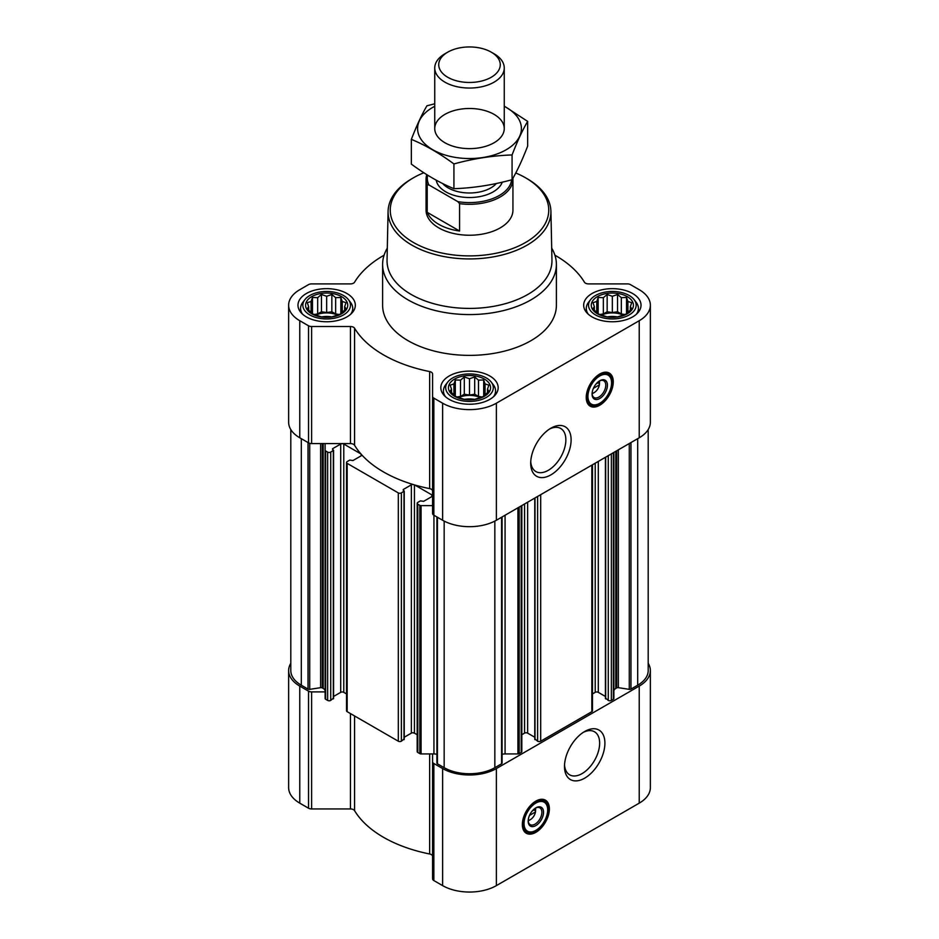 <?xml version="1.0" encoding="UTF-8"?>
<svg xmlns="http://www.w3.org/2000/svg" width="939" height="939" viewBox="0 0 939 939"><rect width="100%" height="100%" fill="white"/><g stroke="black" fill="none" stroke-linecap="round" stroke-linejoin="round"><path stroke-width="1.41" d="M549.55 429.029A24.86 14.355 -60 0 1 560.712 428.477A24.86 14.355 -60 0 1 564.515 448.408A24.86 14.355 -60 0 1 548.282 470.31A24.86 14.355 -60 0 1 535.852 471.542A24.86 14.355 -60 0 1 530.746 461.601M535.195 808.268A7.512 4.343 -60 0 1 535.488 809.125L532.202 811.014M346.033 308.685L340.845 313.872L335.646 315.657L331.843 316.877L321.455 316.877L312.464 313.872L307.276 308.685L308.661 306.666L307.276 302.687L311.079 301.466L312.464 297.487L317.664 297.663L321.455 294.494L326.655 296.278L331.843 294.494L335.646 297.663L340.845 297.487L342.23 301.466L346.033 302.687L344.648 306.666L346.033 308.685M341.55 296.607A21.069 12.16 180 0 1 332.113 316.959A21.069 12.16 180 0 1 306.302 302.065A21.069 12.16 180 0 1 341.55 296.607M631.724 308.685L626.536 313.872L621.336 315.657L617.545 316.877L607.157 316.877L598.155 313.872L592.967 308.685L594.352 306.666L592.967 302.687L596.77 301.466L598.155 297.487L603.354 297.663L607.157 294.494L612.345 296.278L617.545 294.494L621.336 297.663L626.536 297.487L627.921 301.466L631.724 302.687L630.339 306.666L631.724 308.685M627.24 296.607A21.069 12.16 180 0 1 617.803 316.959A21.069 12.16 180 0 1 591.993 302.065A21.069 12.16 180 0 1 627.24 296.607M488.879 391.152L483.691 396.352L478.491 398.124L474.688 399.345L464.312 399.345L455.309 396.352L450.121 391.152L451.506 389.133L450.121 385.154L453.924 383.945L455.309 379.966L460.509 380.142L464.312 376.962L469.5 378.746L474.688 376.962L478.491 380.142L483.691 379.966L485.076 383.945L488.879 385.154L487.494 389.133L488.879 391.152M484.395 379.074A21.069 12.16 180 0 1 474.958 399.427A21.069 12.16 180 0 1 449.147 384.532A21.069 12.16 180 0 1 484.395 379.074M599.094 381.175A7.512 4.343 -60 0 1 599.387 382.032L596.101 383.934M333.591 696.456L340.704 692.348A2.171 1.256 0 0 1 343.78 692.348L346.526 693.933M384.086 255.197A121.647 70.225 0 0 0 354.566 282.205A4.343 2.512 0 0 1 350.458 283.895L311.619 283.895A4.343 2.512 0 0 0 308.544 284.623L299.776 289.693A38.018 21.949 0 0 0 288.637 305.21L288.637 422.268A38.018 21.949 0 0 0 299.776 437.785L308.544 442.856A4.343 2.512 0 0 0 311.619 443.584L325.117 443.584L325.117 698.534A1.737 0.998 0 0 0 325.622 699.25L327.652 700.412A2.171 1.256 0 0 0 330.728 700.412L333.333 698.193M413.007 732.772A121.647 70.225 0 0 0 414.639 733.253L414.439 733.136A2.171 1.256 0 0 0 413.007 732.772A2.171 1.256 0 0 0 411.364 733.136L411.364 484.829A2.171 1.256 0 0 1 413.007 484.465A121.647 70.225 0 0 0 414.639 484.947A121.647 70.225 0 0 0 429.651 488.62A4.343 2.512 0 0 1 432.574 490.991M404.24 737.244L411.364 733.136M343.78 692.348L343.78 444.041L360.928 453.936A121.647 70.225 0 0 0 361.773 454.887A2.171 1.256 0 0 1 361.773 454.946A2.171 1.256 0 0 1 361.139 455.838L352.994 460.533L349.766 460.087L347.16 461.601A2.171 1.256 0 0 0 346.526 462.481L346.526 710.788A2.171 1.256 0 0 0 347.16 711.68L398.312 741.211A2.171 1.256 0 0 0 401.376 741.211L403.993 738.993M414.639 484.947L431.787 494.853A2.171 1.256 0 0 1 432.433 495.733A2.171 1.256 0 0 1 431.787 496.625L423.653 501.32L420.426 500.886L417.82 502.388A2.171 1.256 0 0 0 417.174 503.281L417.174 751.587A2.171 1.256 0 0 0 417.82 752.468L419.839 753.641A1.737 0.998 0 0 0 421.071 753.935L432.574 753.935L432.574 878.787A4.343 2.512 0 0 0 433.841 880.559L442.621 885.618A38.018 21.949 0 0 0 496.379 885.618L639.224 803.15A38.018 21.949 0 0 0 650.363 787.633L650.363 670.575A38.018 21.949 0 0 0 648.192 663.263M414.639 733.253L417.174 734.721M417.174 503.281A2.171 1.256 0 0 0 417.82 504.161L419.839 505.335A1.737 0.998 0 0 0 421.071 505.628L432.574 505.628M361.773 454.887A121.647 70.225 0 0 0 413.007 484.465M346.526 462.481A2.171 1.256 0 0 0 347.16 463.373L398.312 492.905A2.171 1.256 0 0 0 401.376 492.905L404.24 491.038L403.218 490.24M403.218 489.536L411.364 484.829M343.78 444.041A2.171 1.256 0 0 0 340.704 444.041L332.57 448.736L332.57 449.452L332.57 448.736M288.637 305.21A38.018 21.949 0 0 0 299.776 320.727L308.544 325.798A4.343 2.512 0 0 0 311.619 326.526L350.458 326.526A4.343 2.512 0 0 1 354.566 328.216L354.566 445.274A121.647 70.225 0 0 0 360.928 453.936M354.566 445.274A4.343 2.512 0 0 0 350.458 443.584L325.117 443.584L325.117 691.104A6.514 3.768 0 0 0 323.204 688.451L323.204 443.584M325.117 450.227A1.737 0.998 0 0 0 325.622 450.943L327.652 452.105A2.171 1.256 0 0 0 330.728 452.105L333.591 450.251L332.57 449.452M290.808 429.581L290.808 670.575A35.846 20.693 0 0 0 301.313 685.2L308.039 689.097A1.737 0.998 0 0 0 309.717 689.355L320.622 687.665L320.622 443.584M605.667 698.193L608.272 700.412A2.171 1.256 0 0 0 611.348 700.412L613.378 699.25A1.737 0.998 0 0 0 613.883 698.534L613.883 452.422M535.007 738.993L537.624 741.211A2.171 1.256 0 0 0 540.688 741.211L591.84 711.68A2.171 1.256 0 0 0 592.474 710.788L592.474 464.782M502.083 754.346A6.514 3.768 0 0 1 505.065 753.935L517.929 753.935A1.737 0.998 0 0 0 519.161 753.641L521.18 752.468A2.171 1.256 0 0 0 521.826 751.587L521.826 505.569M436.975 762.82A1.737 0.998 0 0 0 436.917 763.078A1.737 0.998 0 0 0 437.421 763.794L444.159 767.679A35.846 20.693 0 0 0 494.841 767.679L501.579 763.794A1.737 0.998 0 0 0 502.083 763.078A1.737 0.998 0 0 0 502.025 762.82M354.566 328.216A121.647 70.225 0 0 0 429.651 371.562A4.343 2.512 0 0 1 432.574 373.933L432.574 396.364A4.343 2.512 0 0 0 433.841 398.136L442.621 403.195A38.018 21.949 0 0 0 496.379 403.195L639.224 320.727A38.018 21.949 0 0 0 650.363 305.21A38.018 21.949 0 0 0 639.224 289.693L630.456 284.623A4.343 2.512 0 0 0 627.381 283.895L588.542 283.895A4.343 2.512 0 0 1 584.434 282.205A121.647 70.225 0 0 0 554.914 255.197M432.574 396.364L432.574 513.422A4.343 2.512 0 0 0 433.841 515.194L442.621 520.253A38.018 21.949 0 0 0 496.379 520.253L639.224 437.785A38.018 21.949 0 0 0 650.363 422.268L650.363 305.21M599.751 405.237A19.12 11.033 -60 0 1 590.197 406.188A19.12 11.033 -60 0 1 590.197 384.11A19.12 11.033 -60 0 1 609.305 373.076A19.12 11.033 -60 0 1 612.24 388.394A19.12 11.033 -60 0 1 599.751 405.237M550.911 474.864A28.581 16.503 -60 0 1 530.699 463.197A28.581 16.503 -60 0 1 550.911 428.196A28.581 16.503 -60 0 1 571.112 439.863A28.581 16.503 -60 0 1 550.911 474.864M632.616 293.508A28.675 16.55 180 0 1 641.02 305.21A28.675 16.55 180 0 1 612.345 321.76A28.675 16.55 180 0 1 583.671 305.21A28.675 16.55 180 0 1 601.371 289.916A28.675 16.55 180 0 1 632.616 293.508M346.925 293.508A28.675 16.55 180 0 1 355.329 305.21A28.675 16.55 180 0 1 326.655 321.76A28.675 16.55 180 0 1 297.98 305.21A28.675 16.55 180 0 1 315.68 289.916A28.675 16.55 180 0 1 346.925 293.508M489.771 375.976A28.675 16.55 180 0 1 498.175 387.678A28.675 16.55 180 0 1 469.5 404.24A28.675 16.55 180 0 1 440.825 387.678A28.675 16.55 180 0 1 458.525 372.384A28.675 16.55 180 0 1 489.771 375.976M551.698 248.166A86.893 50.166 180 0 1 556.393 264.422L556.393 305.21A86.893 50.166 180 0 1 469.5 355.376A86.893 50.166 180 0 1 382.607 305.21L382.607 264.422A86.893 50.166 180 0 1 387.302 248.166M613.883 691.104A6.514 3.768 0 0 1 615.796 688.451L616.7 687.923A1.737 0.998 0 0 1 618.378 687.665L629.283 689.355A1.737 0.998 0 0 0 630.961 689.097L637.687 685.2A35.846 20.693 0 0 0 648.192 670.575L648.192 429.581M323.204 688.451L322.3 687.923A1.737 0.998 0 0 0 320.622 687.665M325.117 691.104L325.117 691.89L311.619 691.89L311.619 808.949L350.458 808.949A4.343 2.512 0 0 1 354.566 810.639A121.647 70.225 0 0 0 429.651 853.985A4.343 2.512 0 0 1 432.574 856.356M436.917 754.346A6.514 3.768 0 0 0 433.935 753.935L432.574 753.935M521.826 734.721L524.561 733.136L524.561 503.985M534.761 737.244L527.636 733.136A2.171 1.256 0 0 0 524.561 733.136M592.474 693.933L595.22 692.348L595.22 463.197M605.409 696.456L598.296 692.348A2.171 1.256 0 0 0 595.22 692.348M290.808 663.263A38.018 21.949 0 0 0 288.637 670.575A38.018 21.949 0 0 0 299.776 686.092L308.544 691.163A4.343 2.512 0 0 0 311.619 691.89M288.637 670.575L288.637 787.633A38.018 21.949 0 0 0 299.776 803.15L308.544 808.221A4.343 2.512 0 0 0 311.619 808.949M432.574 761.729A4.343 2.512 0 0 0 433.841 763.501L442.621 768.56A38.018 21.949 0 0 0 496.379 768.56L639.224 686.092A38.018 21.949 0 0 0 650.363 670.575M535.852 832.33A19.12 11.033 -60 0 1 526.298 833.269A19.12 11.033 -60 0 1 526.298 811.202A19.12 11.033 -60 0 1 545.406 800.169A19.12 11.033 -60 0 1 548.341 815.486A19.12 11.033 -60 0 1 535.852 832.33M584.704 778.149A28.581 16.503 -60 0 1 564.492 766.482A28.581 16.503 -60 0 1 584.704 731.481A28.581 16.503 -60 0 1 604.904 743.148A28.581 16.503 -60 0 1 584.704 778.149M515.757 172.987A79.252 45.753 180 0 1 525.535 177.788L525.535 177.788A79.252 45.753 180 0 1 525.535 242.497A79.252 45.753 180 0 1 413.465 242.497A79.252 45.753 180 0 1 413.465 177.788A79.252 45.753 180 0 1 423.829 172.753M512.905 178.222A43.44 25.083 180 0 1 512.94 179.22L512.94 210.148A43.44 25.083 180 0 1 469.5 235.231A43.44 25.083 180 0 1 426.06 210.148L426.06 179.22A43.44 25.083 180 0 1 426.787 174.642M527.072 178.68L525.535 177.788L527.072 178.68A81.423 47.009 180 0 1 550.911 211.334A81.423 47.009 180 0 1 469.5 258.929A81.423 47.009 180 0 1 388.089 211.334A81.423 47.009 180 0 1 411.928 178.68L413.465 177.788M550.911 211.334L551.956 260.22A82.468 47.607 180 0 1 469.5 308.415A82.468 47.607 180 0 1 387.044 260.22L388.089 211.334M556.393 264.422A86.893 50.166 180 0 1 469.5 314.577A86.893 50.166 180 0 1 382.607 264.422M608.836 372.83A19.12 11.033 -60 0 1 611.183 388.288A19.12 11.033 -60 0 1 598.836 404.709A19.12 11.033 -60 0 1 589.739 405.906M593.389 388.335L599.387 384.873A7.512 4.343 -60 0 1 594.223 392.572L594.223 392.572A7.512 4.343 -60 0 1 592.098 393.288M592.685 393.464L594.223 392.572L592.685 393.464A9.683 5.587 -60 0 1 592.098 393.77M599.505 380.929A9.683 5.587 -60 0 1 599.54 381.598L599.387 384.873M599.328 381.023A9.683 5.587 -60 0 1 603.765 380.764A9.683 5.587 -60 0 1 605.244 388.523A9.683 5.587 -60 0 1 598.918 397.056A9.683 5.587 -60 0 1 594.082 397.537A9.683 5.587 -60 0 1 592.086 393.57M599.751 398.5A10.857 6.268 -60 0 1 592.075 394.063A10.857 6.268 -60 0 1 599.751 380.764A10.857 6.268 -60 0 1 607.427 385.201A10.857 6.268 -60 0 1 599.751 398.5M599.751 403.289A16.726 9.66 -60 0 1 595.526 404.826A16.726 9.66 -60 0 1 591.394 384.802A16.726 9.66 -60 0 1 610.796 378.382A16.726 9.66 -60 0 1 599.751 403.289M595.526 404.826L594.563 404.955A17.383 10.036 -60 0 1 590.267 404.216A17.383 10.036 -60 0 1 590.267 384.157A17.383 10.036 -60 0 1 607.639 374.121A17.383 10.036 -60 0 1 610.432 377.478L610.796 378.382M597.908 382.889L599.411 383.758M486.332 377.959A23.804 13.745 180 0 1 491.238 382.067A23.804 13.745 180 0 1 469.5 401.423A23.804 13.745 180 0 1 447.762 382.067A23.804 13.745 180 0 1 486.332 377.959M491.238 382.067L493.292 384.732A26.069 15.047 180 0 1 495.569 390.87A26.069 15.047 180 0 1 493.515 396.728M445.485 396.728A26.069 15.047 180 0 1 443.431 390.87A26.069 15.047 180 0 1 445.708 384.732L447.762 382.067M629.177 295.492A23.804 13.745 180 0 1 634.083 299.6A23.804 13.745 180 0 1 612.345 318.955A23.804 13.745 180 0 1 590.608 299.6A23.804 13.745 180 0 1 629.177 295.492M634.083 299.6L636.137 302.264A26.069 15.047 180 0 1 638.414 308.403A26.069 15.047 180 0 1 636.36 314.26M588.33 314.26A26.069 15.047 180 0 1 586.276 308.403A26.069 15.047 180 0 1 588.553 302.264L590.608 299.6M343.486 295.492A23.804 13.745 180 0 1 348.392 299.6A23.804 13.745 180 0 1 326.655 318.955A23.804 13.745 180 0 1 304.917 299.6A23.804 13.745 180 0 1 343.486 295.492M348.392 299.6L350.447 302.264A26.069 15.047 180 0 1 352.724 308.403A26.069 15.047 180 0 1 350.67 314.26M302.64 314.26A26.069 15.047 180 0 1 300.586 308.403A26.069 15.047 180 0 1 302.863 302.264L304.917 299.6M483.691 379.966L483.691 396.352M485.076 383.945L485.076 394.321M478.491 380.142L478.491 396.422L474.688 394.227L469.5 395.026L464.312 394.227L460.509 396.422L456.953 396.974M482.047 396.974L478.491 396.422M474.688 376.962L474.688 394.227M469.5 378.746L469.5 395.026M464.312 376.962L464.312 394.227M460.509 380.142L460.509 396.422M455.309 379.966L455.309 396.352M453.924 383.945L453.924 394.321M451.506 389.133L451.506 392.385M487.494 389.133L487.494 392.385M480.334 397.573A17.383 10.036 0 0 0 458.666 397.573M464.476 399.357A17.383 10.036 180 0 1 474.524 399.357M626.536 297.487L626.536 313.872M627.921 301.466L627.921 311.854M621.336 297.663L621.336 313.955L617.545 311.76L612.345 312.558L607.157 311.76L603.354 313.955L599.798 314.506M624.904 314.506L621.336 313.955M617.545 294.494L617.545 311.76M612.345 296.278L612.345 312.558M607.157 294.494L607.157 311.76M603.354 297.663L603.354 313.955M598.155 297.487L598.155 313.872M596.77 301.466L596.77 311.854M594.352 306.666L594.352 309.917M630.339 306.666L630.339 309.917M623.179 315.093A17.383 10.036 0 0 0 601.523 315.093M340.845 297.487L340.845 313.872M342.23 301.466L342.23 311.854M335.646 297.663L335.646 313.955L331.843 311.76L326.655 312.558L321.455 311.76L317.664 313.955L314.096 314.506M339.202 314.506L335.646 313.955M331.843 294.494L331.843 311.76M326.655 296.278L326.655 312.558M321.455 294.494L321.455 311.76M317.664 297.663L317.664 313.955M312.464 297.487L312.464 313.872M311.079 301.466L311.079 311.854M308.661 306.666L308.661 309.917M344.648 306.666L344.648 309.917M337.477 315.093A17.383 10.036 0 0 0 315.821 315.093M607.322 316.889A17.383 10.036 180 0 1 617.369 316.889M321.631 316.889A17.383 10.036 180 0 1 331.678 316.889M583.342 732.326A24.86 14.355 -60 0 1 594.504 731.774A24.86 14.355 -60 0 1 598.307 751.693A24.86 14.355 -60 0 1 582.074 773.595A24.86 14.355 -60 0 1 569.644 774.828A24.86 14.355 -60 0 1 564.539 764.886M544.937 799.911A19.12 11.033 -60 0 1 547.296 815.369A19.12 11.033 -60 0 1 534.937 831.79A19.12 11.033 -60 0 1 525.852 832.987M529.49 815.428L535.488 811.965A7.512 4.343 -60 0 1 530.324 819.665L530.324 819.665A7.512 4.343 -60 0 1 528.199 820.369M528.786 820.545L530.324 819.665L528.786 820.545A9.683 5.587 -60 0 1 528.199 820.862M535.617 808.021A9.683 5.587 -60 0 1 535.641 808.679L535.488 811.965M535.43 808.115A9.683 5.587 -60 0 1 539.866 807.845A9.683 5.587 -60 0 1 541.357 815.615A9.683 5.587 -60 0 1 535.019 824.149A9.683 5.587 -60 0 1 530.183 824.63A9.683 5.587 -60 0 1 528.188 820.651M535.852 825.581A10.857 6.268 -60 0 1 528.176 821.156A10.857 6.268 -60 0 1 535.852 807.845A10.857 6.268 -60 0 1 543.54 812.282A10.857 6.268 -60 0 1 535.852 825.581M535.852 830.369A16.726 9.66 -60 0 1 531.638 831.907A16.726 9.66 -60 0 1 527.495 811.895A16.726 9.66 -60 0 1 546.909 805.462A16.726 9.66 -60 0 1 535.852 830.369M531.638 831.907L530.676 832.048A17.383 10.036 -60 0 1 526.368 831.308A17.383 10.036 -60 0 1 526.368 811.237A17.383 10.036 -60 0 1 543.74 801.202A17.383 10.036 -60 0 1 546.533 804.57L546.909 805.462M534.009 809.981L535.512 810.85M511.626 179.819A42.22 24.367 180 0 1 457.856 201.65L428.923 184.948A42.22 24.367 180 0 1 427.621 175.159M428.923 184.948L427.21 184.96A43.44 25.083 180 0 1 426.06 179.22M512.94 179.22A43.44 25.083 180 0 1 459.57 203.646L457.856 201.65M459.57 203.646L459.57 231.017L427.21 212.331A43.44 25.083 0 0 0 459.57 231.017M427.21 184.96L427.21 212.331M494.078 53.781L491.25 52.15A30.764 17.759 180 0 1 491.25 77.268A30.764 17.759 180 0 1 447.75 77.268A30.764 17.759 180 0 1 447.75 52.15A30.764 17.759 180 0 1 491.25 52.15L494.078 53.781A34.755 20.071 180 0 1 504.255 67.972A34.755 20.071 180 0 1 469.5 88.043A34.755 20.071 180 0 1 434.745 67.972A34.755 20.071 180 0 1 444.922 53.781L447.75 52.15M504.255 106.295A51.915 29.978 180 0 1 506.215 149.747A51.915 29.978 180 0 1 431.846 149.195A51.915 29.978 180 0 1 434.745 106.295M494.078 142.751A34.755 20.071 180 0 1 444.922 142.751A34.755 20.071 180 0 1 444.922 114.37A34.755 20.071 180 0 1 494.078 114.37A34.755 20.071 180 0 1 494.078 142.751L494.078 142.751M434.745 103.795L426.928 105.79C421.74 114.664 416.552 125.849 411.352 139.371C425.355 145.134 439.546 153.327 453.924 163.938C473.303 158.621 492.682 155.616 512.072 154.947C517.26 141.437 522.448 130.239 527.648 121.377L504.255 106.13M527.648 121.377L527.648 146.132C522.448 159.642 517.26 170.828 512.072 179.701C492.682 185.018 473.303 188.023 453.924 188.692C439.91 182.929 425.719 174.736 411.352 164.114L411.352 139.371M512.072 154.947L512.072 179.701M453.924 163.938L453.924 188.692M419.839 753.641L419.839 505.335M417.82 752.468L417.82 504.161M398.312 741.211L398.312 492.905M347.16 711.68L347.16 463.373M327.652 700.412L327.652 452.105M325.622 699.25L325.622 450.943M308.039 689.097L308.039 442.562M301.313 685.2L301.313 438.677M613.378 699.25L613.378 452.715M611.348 700.412L611.348 453.877M591.84 711.68L591.84 465.145M540.688 741.211L540.688 494.677M521.18 752.468L521.18 505.933M519.161 753.641L519.161 507.107M501.579 763.794L501.579 517.26M494.841 767.679L494.841 521.098M299.776 320.727L299.776 437.785M308.544 325.798L308.544 442.856M311.619 326.526L311.619 443.584M350.458 326.526L350.458 443.584M429.651 371.562L429.651 488.62M433.841 398.136L433.841 515.194M442.621 403.195L442.621 520.253M496.379 403.195L496.379 520.253M639.224 320.727L639.224 437.785M437.421 763.794L437.421 517.26M444.159 767.679L444.159 521.098M630.961 689.097L630.961 442.562M637.687 685.2L637.687 438.677M309.717 689.355L309.717 443.337M322.3 687.923L322.3 443.584M330.728 700.412L330.728 452.105M333.333 698.909L333.333 450.603M340.704 692.348L340.704 444.041M361.139 455.838L361.139 454.171M401.376 741.211L401.376 492.905M403.993 739.697L403.993 491.39M414.439 733.136L414.439 484.888M431.787 496.625L431.787 494.853M421.071 753.935L421.071 505.628M433.935 753.935L433.935 515.241M505.065 753.935L505.065 515.241M517.929 753.935L517.929 507.811M527.636 733.136L527.636 502.212M535.007 739.697L535.007 497.952M537.624 741.211L537.624 496.449M598.296 692.348L598.296 461.425M605.667 698.909L605.667 457.164M608.272 700.412L608.272 455.65M615.796 688.451L615.796 451.319M616.7 687.923L616.7 450.79M618.378 687.665L618.378 449.828M629.283 689.355L629.283 443.525M299.776 686.092L299.776 803.15M308.544 691.163L308.544 808.221M350.458 713.581L350.458 808.949M354.566 715.952L354.566 810.639M429.651 753.935L429.651 853.985M433.841 763.501L433.841 880.559M442.621 768.56L442.621 885.618M496.379 768.56L496.379 885.618M639.224 686.092L639.224 803.15M596.523 404.639A18.686 10.787 -60 0 1 588.377 404.639M607.064 372.29A18.686 10.787 -60 0 1 611.136 379.344M532.636 831.719A18.686 10.787 -60 0 1 524.49 831.719M543.165 799.371A18.686 10.787 -60 0 1 547.237 806.425M502.248 182.178A33.452 19.308 180 0 1 467.763 197.507A33.452 19.308 180 0 1 436.224 180.182M496.391 183.492A30.189 17.43 180 0 1 469.547 192.988A30.189 17.43 180 0 1 442.656 183.539M333.591 698.557L333.591 450.251M404.24 739.345L404.24 491.038M436.917 763.078L436.917 516.966M502.083 763.078L502.083 516.966M534.761 739.345L534.761 498.104M605.409 698.557L605.409 457.305M607.639 374.121L604.458 372.29M590.267 404.216L587.086 402.385M443.431 390.87L443.431 394.58M495.569 390.87L495.569 394.58M586.276 308.403L586.276 312.112M638.414 308.403L638.414 312.112M300.586 308.403L300.586 312.112M352.724 308.403L352.724 312.112M543.74 801.202L540.559 799.371M526.368 831.308L523.187 829.466M434.745 67.972L434.745 128.561M504.255 67.972L504.255 128.561"/></g></svg>
